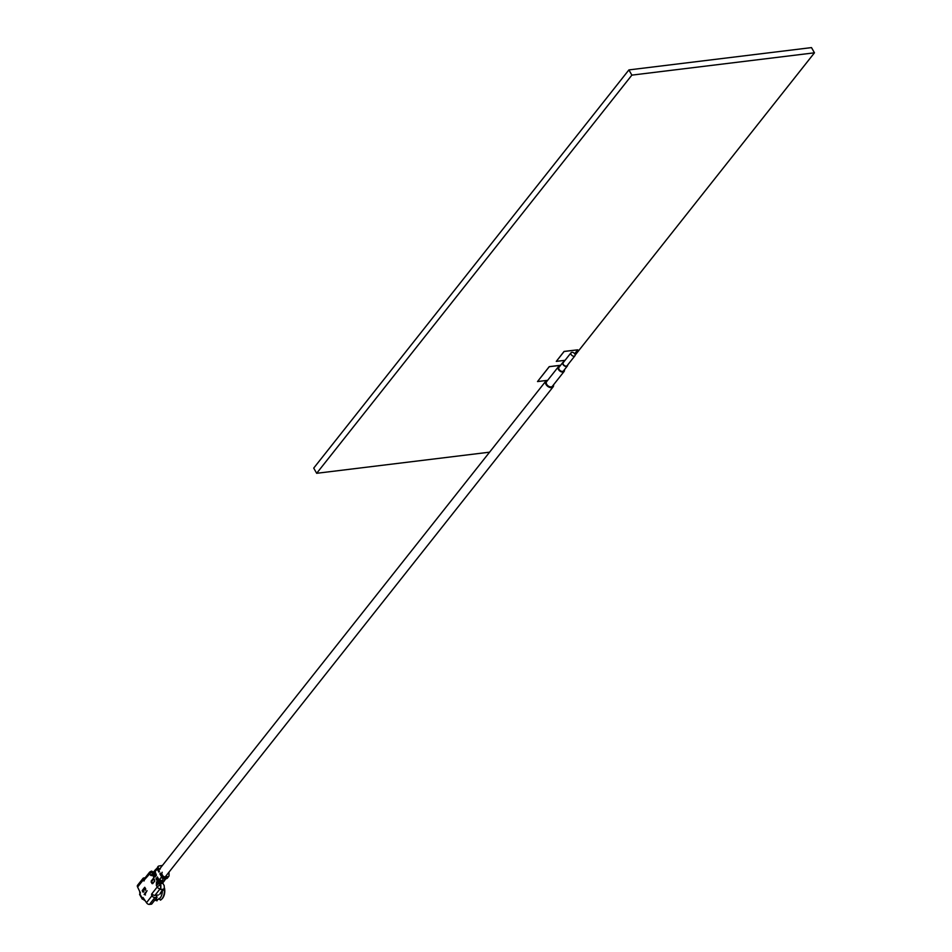 <?xml version="1.0" encoding="UTF-8"?>
<svg xmlns="http://www.w3.org/2000/svg" width="952" height="952" viewBox="0 0 952 952"><rect width="100%" height="100%" fill="white"/><g stroke="black" fill="none" stroke-linecap="round" stroke-linejoin="round"><path stroke-width="1.43" d="M574.663 353.739L577.757 349.824L564.12 351.49L556.289 361.391L565.06 360.308M489.578 452.176L316.671 473.299L313.72 468.098L628.903 69.912L811.497 47.6L814.46 52.812L575.163 355.12M316.671 473.299L631.866 75.125L814.46 52.812M628.903 69.912L631.866 75.125M560.633 365.259L549.233 366.651L537.571 381.49M577.662 349.836L564.084 351.419L556.349 361.308M560.573 365.33L549.268 366.71L537.511 381.562L547.65 380.324M563.81 361.891A2.88 1.845 38.4 0 0 562.906 362.379L558.991 367.329A2.88 1.845 38.4 0 0 559.074 369.376A2.88 1.845 38.4 0 0 561.323 371.244A2.88 1.845 38.4 0 0 563.489 370.899L567.416 365.949A2.88 1.845 38.4 0 0 567.678 364.949M562.906 362.379A2.88 1.845 38.4 0 0 562.989 364.438A2.88 1.845 38.4 0 0 565.25 366.294A2.88 1.845 38.4 0 0 567.416 365.949M559.907 366.163A3.701 2.368 38.4 0 0 558.336 366.817A3.701 2.368 38.4 0 0 558.455 369.459A3.701 2.368 38.4 0 0 561.347 371.851A3.701 2.368 38.4 0 0 564.143 371.411A3.701 2.368 38.4 0 0 564.417 369.733M558.336 366.817L546.591 381.669A3.701 2.368 38.4 0 0 546.698 384.31A3.701 2.368 38.4 0 0 549.601 386.69A3.701 2.368 38.4 0 0 552.386 386.262L564.143 371.411M161.174 881.98A4.641 2.975 38.4 0 0 161.34 881.79L163.673 881.219L161.221 881.968L160.59 882.766L162.256 883.004L159.769 883.801A2.047 1.309 -141.6 0 1 159.341 883.801A2.047 1.309 -141.6 0 1 157.294 882.361L156.425 882.016L156.366 885.455L157.235 886.978A2.463 1.011 -29.6 0 1 160.269 885.277L159.436 883.801M546.781 380.431A4.641 2.975 38.4 0 0 545.853 381.086A4.641 2.975 38.4 0 0 545.984 384.394A4.641 2.975 38.4 0 0 549.625 387.393A4.641 2.975 38.4 0 0 553.124 386.845A4.641 2.975 38.4 0 0 553.505 384.846M154.069 876.03A4.641 2.975 38.4 0 0 154.2 879.339M574.853 354.037A2.463 1.583 38.4 0 0 572.914 352.442A2.463 1.583 38.4 0 0 571.057 352.74A2.463 1.583 38.4 0 0 571.129 354.501A2.463 1.583 38.4 0 0 573.068 356.084A2.463 1.583 38.4 0 0 574.925 355.798A2.463 1.583 38.4 0 0 574.853 354.037M571.057 352.74L563.227 362.641A2.463 1.583 38.4 0 0 563.298 364.39A2.463 1.583 38.4 0 0 565.238 365.985A2.463 1.583 38.4 0 0 567.095 365.699L574.925 355.798M143.966 891.703A3.701 2.368 38.4 0 0 143.978 891.774L142.645 890.751L144.168 889.822L144.763 887.954L145.299 890.287L145.763 889.049L144.74 887.288L142.217 890.56L143.121 892.131L143.99 891.762M164.934 877.387L164.946 878.089M164.97 879.505L163.673 881.219M160.59 882.766L161.221 881.968A2.047 1.309 -141.6 0 1 158.746 880.541L158.127 881.326A2.047 1.309 38.4 0 0 160.59 882.766M142.502 891.584L143.121 892.131M153.962 878.863L153.141 878.613L151.189 881.088L152.796 883.325L154.783 880.79M151.189 881.088L151.666 881.945M153.998 878.934L151.677 881.373M151.166 882.23L152.415 883.254M151.904 883.527L152.796 883.325M144.537 894.606L145.466 894.987L145.037 894.249L147.048 890.703L144.109 894.416M162.399 876.423L162.102 876.804A1.19 0.762 -141.6 0 0 163.506 877.649L163.732 877.351M156.342 875.364L154.771 872.591A1.392 0.892 -141.6 0 1 154.593 872.032L154.057 872.115M156.425 875.257L155.093 871.615L157.175 869.057L158.913 872.115M154.879 870.473A2.047 1.309 38.4 0 0 154.605 870.699A2.047 1.309 38.4 0 0 154.664 872.163M158.068 869.224L158.639 870.247L158.199 869.081M157.592 869.795L158.258 869.569M158.032 866.748A1.856 1.19 38.4 0 0 157.699 866.986A1.856 1.19 38.4 0 0 157.758 868.307L158.246 867.688A1.856 1.19 -141.6 0 1 158.199 866.368A1.856 1.19 -141.6 0 1 158.746 866.058L161.888 865.511A1.856 1.19 -141.6 0 1 162.387 865.511M168.98 872.139L169.028 875.685A1.856 1.19 -141.6 0 1 168.849 876.245A1.856 1.19 -141.6 0 1 168.23 876.566L166.671 878.541A1.856 1.19 38.4 0 0 167.29 878.232L168.849 876.245M168.23 876.566A1.856 1.19 -141.6 0 1 168.171 876.578L164.851 876.804A1.856 1.19 -141.6 0 1 162.685 875.507L162.197 876.126L160.46 873.067M168.171 876.578L166.6 878.553L163.28 878.791L166.707 877.256L164.363 877.423A1.856 1.19 -141.6 0 1 162.197 876.126M162.173 872.234L161.757 873.876L162.685 875.507M158.246 867.688L159.174 869.319L160.329 868.974M157.627 868.141L157.663 868.105A1.19 0.762 38.4 0 0 157.663 868.986L157.949 868.64M159.496 871.366L157.758 868.307M156.675 869.676L157.175 868.046L155.033 870.164M155.723 869.807L155.093 871.615M154.45 870.985A2.047 1.309 38.4 0 0 154.212 871.199A2.047 1.309 38.4 0 0 154.272 872.651L154.855 872.496M154.414 871.449L154.272 871.639A2.047 1.309 38.4 0 0 153.581 871.984A2.047 1.309 38.4 0 0 153.641 873.448L154.272 872.651L156.033 875.745M153.439 872.27A2.047 1.309 38.4 0 0 153.189 872.484A2.047 1.309 38.4 0 0 153.248 873.948L155.009 877.042M155.319 876.649L153.748 873.888A1.392 0.892 -141.6 0 1 153.581 873.317M153.034 872.806A2.047 1.309 38.4 0 0 152.76 873.032A2.047 1.309 38.4 0 0 152.57 873.674A2.047 1.309 38.4 0 0 152.82 874.483L153.248 873.948M162.697 882.575L161.9 883.539L159.769 883.801L160.198 883.254A2.047 1.309 -141.6 0 1 157.734 881.826L157.294 882.361M162.018 882.587L161.828 883.539M156.473 878.672L158.222 881.766A1.392 0.892 38.4 0 0 159.9 882.73L159.984 882.73M155.973 878.732L157.734 881.826M159.127 883.753A2.463 1.583 -141.6 0 1 158.889 883.73A2.463 1.583 -141.6 0 1 156.425 882.016M159.4 883.742L160.019 883.67M160.817 888.632L160.888 885.193L160.269 885.277A2.463 1.595 -97 0 1 160.198 888.716L160.662 889.549L162.947 889.263L160.186 893.357M162.685 882.968L164.196 885.634L164.315 888.561L162.947 889.263M143.55 898.295L142.836 899.2L140.241 894.642M145.251 900.806L142.836 899.2L143.038 897.534L146.489 902.674A2.463 1.583 38.4 0 0 149.464 904.4L154.95 897.474A2.463 1.583 -141.6 0 1 151.975 895.749L146.489 902.674M164.22 888.68A11.043 7.176 83 0 1 162.126 898.64A11.043 7.176 83 0 1 161.328 899.497A11.043 7.176 83 0 1 160.471 900.14L158.996 898.438M162.328 891.072A9.032 5.867 83 0 1 162.126 893.262M161.578 899.247A10.615 6.89 -97 0 0 161.84 899.033A10.615 6.89 -97 0 0 162.602 898.224A10.615 6.89 -97 0 0 164.541 888.192M154.284 900.164L158.71 899.247A9.853 6.402 -97 0 0 160.257 897.867A9.853 6.402 -97 0 0 162.292 891.131M144.395 878.755A2.463 1.583 38.4 0 0 144.24 879.981L149.761 873.829A2.463 1.583 -141.6 0 1 149.69 872.068L144.395 878.755M139.837 893.749L140.444 892.976L137.612 887.05L143.097 880.112L144.157 880.909M145.168 877.768L143.847 877.934A2.463 1.583 -141.6 0 0 143.026 878.363A2.463 1.583 -141.6 0 0 143.097 880.112M143.026 878.363L137.54 885.289A2.463 1.583 38.4 0 0 137.612 887.05M155.045 900.009A11.043 7.176 -97 0 0 157.08 900.806L156.485 898.938M157.496 899.39L157.08 900.806M155.628 899.842L156.211 898.974M139.956 893.595L139.611 891.203M156.009 895.261L157.116 897.201L151.63 904.138L149.464 904.4M157.116 897.201L154.95 897.474M152.106 893.999L152.308 894.178A2.463 1.583 38.4 0 0 154.914 895.392L160.198 888.716A2.463 1.583 -141.6 0 1 157.235 886.978L151.594 894.106L151.975 895.749M154.914 895.392L158.448 894.963M151.63 894.059L152.308 894.178M160.067 883.765L160.888 885.193M153.082 872.627L153.415 872.044L151.13 871.568M152.582 873.96A2.463 1.011 150.4 0 0 150.63 875.364L149.761 873.829A2.463 1.011 150.4 0 1 152.796 872.115A2.463 1.595 -97 0 0 151.32 871.151L151.642 871.163M154.284 873.567L153.665 873.65A2.463 1.583 38.4 0 0 153.641 873.65M152.713 874.269A2.463 1.583 38.4 0 0 152.606 874.84A2.463 1.583 38.4 0 0 152.915 875.828L152.82 874.483M165.945 878.018L165.565 877.339M155.402 876.542L153.641 873.448M158.127 881.326L156.366 878.232M156.997 877.447L158.746 880.541M159.876 873.805L161.614 876.863L159.139 880.041L157.377 876.947M152.665 883.694L154.629 881.219L154.498 879.803M160.947 881.421L160.924 881.445A1.392 0.892 38.4 0 1 159.246 880.481L157.485 877.387M159.139 880.041A2.047 1.309 38.4 0 0 161.614 881.481L164.101 880.671M164.97 879.696L166.267 878.577M164.827 877.399L164.66 878.101M161.614 881.481L162.042 880.933L159.567 879.493M162.042 880.933L163.28 878.791L161.114 877.482M163.28 881.707L162.649 882.504M164.363 877.423L164.851 876.804M157.175 868.046L156.449 868.914M159.186 883.777A2.463 1.011 150.4 0 0 156.366 885.455M143.502 880.838L144.24 880.743M151.57 895.023L153.058 894.844M150.63 875.364L152.915 875.828M165.315 876.78L553.124 386.845M158.175 870.83L158.77 870.092M159.27 869.45L545.853 381.086M151.237 881.112L153.343 878.458M158.532 870.39L157.996 869.45M158.199 866.368L157.699 866.986M154.212 871.199L153.581 871.984M164.315 888.561L159.817 894.249M139.587 894.404L142.253 899.093M151.32 871.151L149.69 872.068M152.844 874.067L153.665 873.65M152.606 874.84L152.57 873.674M164.779 880.326L162.506 883.194"/></g></svg>
